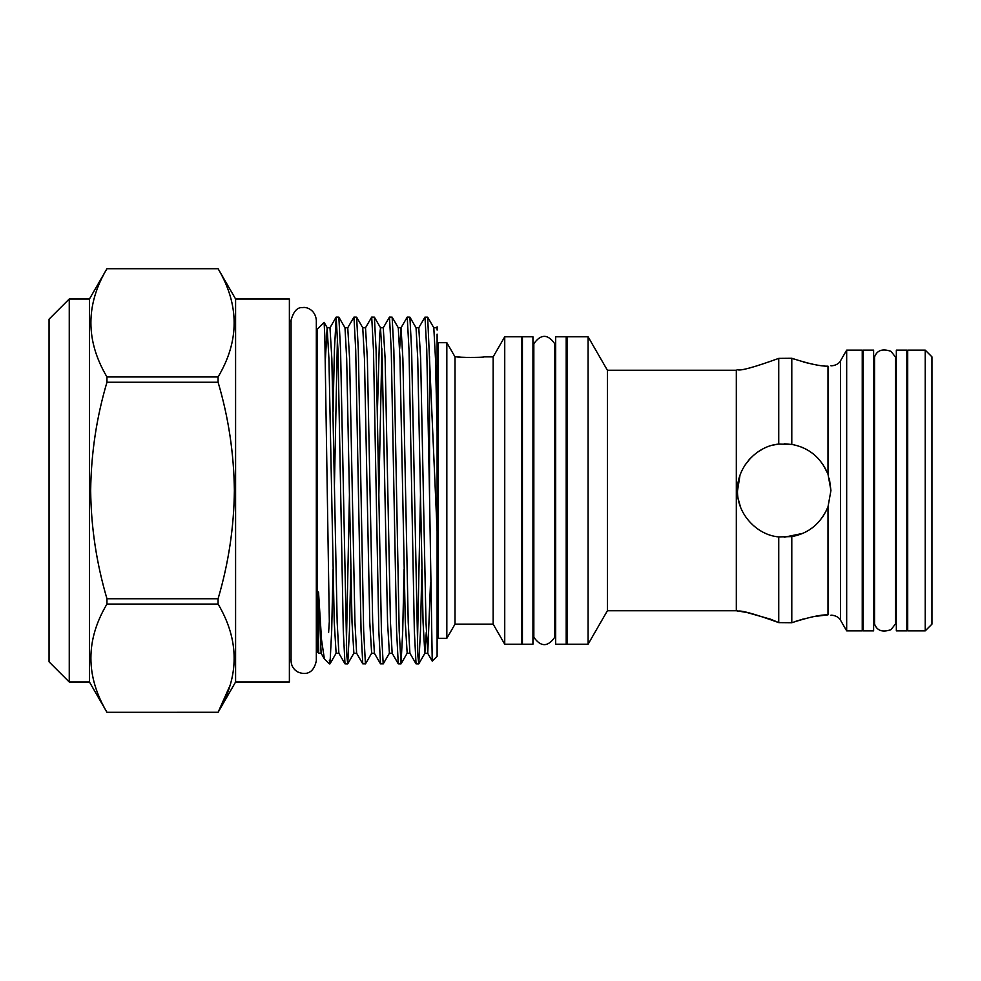 <?xml version="1.0" encoding="UTF-8"?>
<svg xmlns="http://www.w3.org/2000/svg" width="981" height="981" viewBox="0 0 981 981"><rect width="100%" height="100%" fill="white"/><g stroke="black" fill="none" stroke-linecap="round" stroke-linejoin="round"><path stroke-width="1.47" d="M829.35 478.409L830.932 490.5L828.001 474.191C820.901 457.514 808.822 447.581 791.79 444.405L778.742 444.099C757.406 445.73 736.817 466.772 737.491 490.5C736.817 514.179 757.344 535.246 778.742 536.901L791.79 536.595C808.785 533.456 820.852 523.523 828.001 506.809L830.932 490.5L828.001 506.809L828.001 614.842C831.913 615.222 831.913 615.222 828.001 614.842C820.901 614.572 808.822 617.196 791.79 622.727L778.742 622.616C753.984 613.677 740.238 609.9 737.491 611.298C740.189 609.9 753.948 613.665 778.742 622.616L778.742 536.901M830.932 490.426L828.001 474.191L828.001 366.158C831.913 365.778 831.913 365.778 828.001 366.158C831.913 365.778 831.913 365.778 828.001 366.158C820.852 366.416 808.785 363.792 791.79 358.273L795.039 359.438M925.218 490.5L925.218 350.131L907.707 350.131L907.707 630.869L925.218 630.869L925.218 490.5M925.218 630.869L931.95 624.137L931.95 356.863L925.218 350.131M896.34 350.131L896.34 630.869L906.861 630.869L906.861 350.131L896.34 350.131M895.408 356.974L895.408 624.026L891.042 629.643C882.532 632.635 877.039 630.758 874.549 624.026L874.549 356.974C877.039 350.242 882.532 348.365 891.042 351.357L895.408 356.974L896.34 356.974M863.096 350.131L863.096 630.869L873.617 630.869L873.617 350.131L863.096 350.131M748.528 460.347L750.44 458.213M740.447 506.821L738.362 499.439M778.742 444.099L778.742 358.384C753.984 367.323 740.238 371.1 737.491 369.702C740.189 371.1 753.948 367.335 778.742 358.384C753.984 367.323 740.238 371.1 737.491 369.702C740.189 371.1 753.948 367.335 778.742 358.384L791.79 358.273L791.79 444.405M737.504 490.843L739.919 475.662M745.045 465.043L750.612 458.041M757.295 452.315L762.862 448.942M773.322 445.067L777.626 444.246M736.326 610.746L607.398 610.746L607.398 370.254L736.326 370.254L736.326 610.746L746.946 612.5L770.71 619.244M771.103 619.391L778.742 622.616M846.677 630.869L862.25 630.869L862.25 350.131L846.677 350.131L846.677 630.869L840.533 620.225L840.533 360.775L846.677 350.131M588.085 490.5L588.085 336.79L567.03 336.79L567.03 644.21L588.085 644.21L588.085 490.5M566.196 490.5L566.196 336.79L555.675 336.79L555.675 644.21L566.196 644.21L566.196 490.5M555.675 343.755L554.768 343.755L554.768 637.245C547.79 647.117 540.813 647.117 533.836 637.245L533.836 343.755L532.941 343.755M532.941 490.5L532.941 336.79L522.419 336.79L522.419 644.21L532.941 644.21L532.941 490.5M460.984 357.194L457.183 356.863C456.373 357.611 484.957 357.599 484.124 356.863L493.149 356.863L493.149 624.137L455.012 624.137L446.833 638.312L437.992 638.312L437.992 342.688L437.109 343.191M446.833 638.312L446.833 342.688L437.992 342.688M455.012 624.137L455.012 356.863L446.833 342.688M461.254 357.219L470.647 357.55M504.737 336.79L521.573 336.79L521.573 644.21L504.737 644.21L504.737 336.79L493.149 356.863M235.587 298.997L235.587 682.003L289.383 682.003L289.383 298.997L235.587 298.997L218.089 268.684L106.954 268.708C85.543 304.674 85.543 340.75 106.954 376.949L218.089 376.949C239.499 340.983 239.499 304.907 218.089 268.708L218.089 268.684M235.587 682.003L218.089 712.316L106.954 712.316L89.455 682.003L89.455 298.997L69.259 298.997L69.259 682.003L49.05 661.807L49.05 319.193L69.259 298.997M106.954 712.316L218.089 712.292C239.499 676.326 239.499 640.25 218.089 604.051L106.954 604.051L106.954 598.741L218.089 598.741C228.573 563.192 233.993 527.116 234.373 490.5C233.919 453.443 228.499 417.366 218.089 382.259L218.089 376.949M218.089 382.259L106.954 382.259C96.543 417.366 91.123 453.443 90.669 490.5C91.049 527.116 96.481 563.192 106.954 598.741M106.954 382.259L106.954 376.949M318.715 651.212L318.065 595.859C317.942 592.328 318.617 589.765 318.715 594.952L321.106 653.236L318.457 653.039L317.157 651.74L317.157 329.26L316.323 329.26L316.323 320.211C315.293 309.223 305.655 306.71 302.908 307.605C297.488 306.979 293.552 311.173 291.063 320.211L291.063 660.789C291.247 665.768 293.491 669.496 297.807 671.973C303.288 674.364 313.111 675.799 316.323 660.789L316.323 320.211M328.61 632.537L329.322 621.5L324.809 336.054L324.11 322.369L317.157 329.26M429.543 356.581L429.543 496.509L432.241 661.133L437.109 656.338L437.109 531.089L427.667 317.157L424.92 317.157L418.789 327.764L420.653 358.788L425.975 622.212L427.753 653.297L430.487 583.021M334.423 485.853L337.489 334.938M347.666 663.904L344.993 663.843L343.289 630.795L337.967 350.205L336.189 317.096L338.862 317.157L340.566 350.205L346.784 655.418L347.74 663.843L349.444 630.795L350.781 569.458M336.189 317.096L334.411 350.205L333.074 411.542M429.543 496.509L426.772 350.205L424.994 317.096M418.715 663.904L416.042 663.843L414.338 630.795L409.016 350.205L407.238 317.096L409.911 317.157L411.615 350.205L417.832 655.418L418.789 663.843L420.493 630.795L421.83 569.458M407.238 317.096L401.033 327.764L402.884 358.788L408.219 622.212L409.911 653.236L407.164 653.236L401.033 663.843L402.725 630.795L404.062 569.458M400.959 663.904L398.274 663.843L396.582 630.795L391.247 350.205L389.469 317.096L392.142 317.157L393.847 350.205L399.181 630.795L401.033 663.843M389.469 317.096L383.264 327.764L385.128 358.788L390.45 622.212L392.155 653.236L389.396 653.236L383.264 663.843L380.518 663.843L378.813 630.795L373.491 350.205L371.713 317.096L365.508 327.764L367.36 358.788L372.694 622.212L374.386 653.236L371.64 653.236L365.508 663.843L362.762 663.843L361.057 630.795L355.723 350.205L353.957 317.096L347.752 327.764L349.604 358.788L354.938 622.212L356.63 653.236L353.871 653.236L347.74 663.843M371.713 317.096L374.386 317.157L376.091 350.205L381.413 630.795L383.191 663.904M353.957 317.096L356.63 317.157L358.323 350.205L363.657 630.795L365.435 663.904M420.481 495.147L417.416 646.062M349.432 495.147L346.367 646.062M329.91 663.904L329.322 660.164L329.984 663.843L331.688 630.795L333.013 569.458M318.715 594.952L321.547 639.845L324.368 658.889L329.322 663.904M437.109 334.129L437.109 531.089M106.954 604.051C85.543 640.017 85.543 676.093 106.954 712.292M218.089 268.708L106.954 268.708M218.089 604.051L218.089 598.741M218.089 712.316L229.995 685.535M795.039 621.562L803.28 618.999M813.617 616.595L828.001 614.842M813.617 364.405L803.39 362.038M791.79 622.727L791.79 536.595M784.211 443.78L792.746 444.565M801.379 447.054L803.905 448.133M813.2 453.86L817.59 457.796M822.519 463.755L827.731 473.48M826.848 509.617L822.691 517.012M812.869 527.398L809.668 529.679M802.752 533.382L784.211 537.22M336.115 317.157L329.984 327.764L331.848 358.788L337.17 622.212L338.862 653.236L336.115 653.236L329.984 663.843M378.825 495.147L381.891 348.721M399.659 348.721L401.033 327.764L398.274 327.764L399.978 358.788L405.3 622.212L407.164 653.236M437.109 326.796L437.109 330.07M325.312 360.898L327.151 327.703L328.929 358.788L334.251 622.212L336.115 653.236M347.752 327.764L344.993 327.764L346.685 358.788L352.02 622.212L353.871 653.236M365.508 327.764L362.749 327.764L364.454 358.788L369.776 622.212L371.64 653.236M377.415 411.542L379.549 335.661L380.518 327.764L382.21 358.788L387.544 622.212L389.396 653.236M418.789 327.764L416.042 327.764L417.734 358.788L423.069 622.212L424.834 653.297L426.294 632.279M436.557 327.764L433.798 327.764L435.49 358.788L437.109 431.395M830.932 365.79L831.778 365.827C839.319 364.907 840.84 360.137 840.533 360.775M830.932 615.21L831.778 615.173C839.319 616.093 840.84 620.863 840.533 620.225M906.861 356.974L907.707 356.974M862.25 356.974L863.096 356.974M873.617 356.974L874.549 356.974M607.398 370.254L588.085 336.79M736.326 370.254L737.491 369.702M566.196 343.755L567.03 343.755M554.768 343.755C547.79 333.883 540.813 333.883 533.836 343.755M457.183 356.863L455.012 356.863M522.419 355.735L521.573 355.735M89.455 298.997L106.954 268.684M289.383 321.192L291.063 321.192M324.368 658.889L321.106 653.236M344.993 663.843L338.862 653.236M362.762 663.843L356.63 653.236M380.518 663.843L374.386 653.236M398.274 663.843L392.155 653.236M416.042 663.843L409.911 653.236M432.241 661.133L427.679 653.236L424.92 653.236L418.789 663.843M324.11 322.369L327.225 327.764L329.984 327.764M344.993 327.764L338.862 317.157M362.749 327.764L356.63 317.157M383.264 327.764L380.518 327.764L374.386 317.157M398.274 327.764L392.142 317.157M416.042 327.764L409.911 317.157M433.798 327.764L427.667 317.157M317.157 651.74L316.323 651.74M289.383 659.808L291.063 659.808M89.455 682.003L69.259 682.003M522.419 625.265L521.573 625.265M493.149 624.137L504.737 644.21M437.109 637.809L437.992 638.312M532.941 637.245L533.836 637.245M554.768 637.245L555.675 637.245M566.196 637.245L567.03 637.245M607.398 610.746L588.085 644.21M873.617 624.026L874.549 624.026M862.25 624.026L863.096 624.026M895.408 624.026L896.34 624.026M906.861 624.026L907.707 624.026"/></g></svg>
